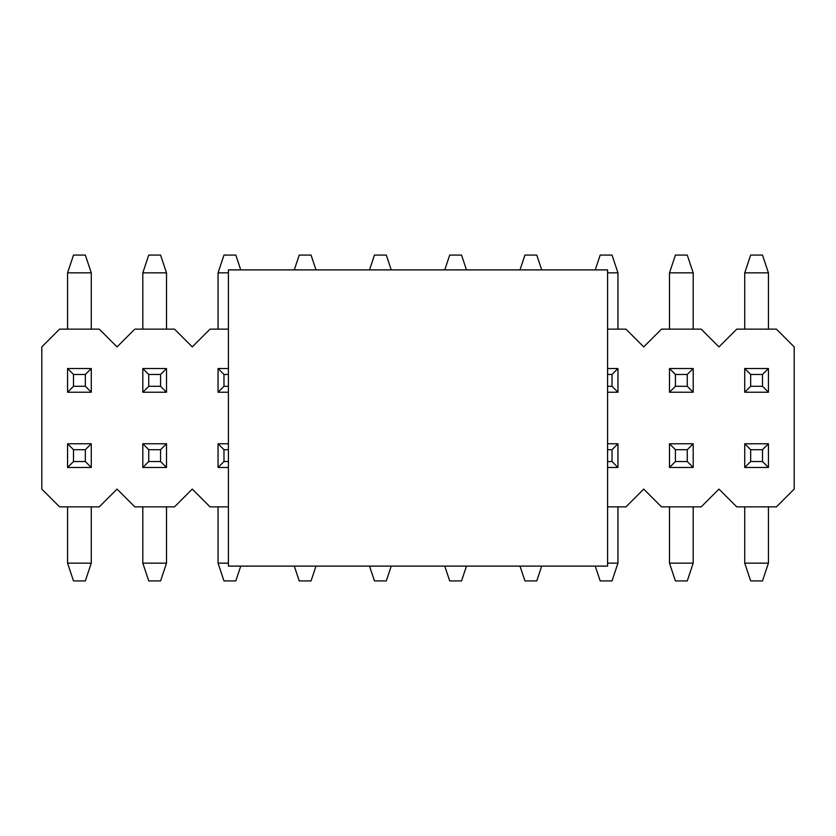 <?xml version="1.0" encoding="UTF-8"?>
<svg xmlns="http://www.w3.org/2000/svg" width="836" height="836" viewBox="0 0 836 836"><rect width="100%" height="100%" fill="white"/><g stroke="black" fill="none" stroke-linecap="round" stroke-linejoin="round"><path stroke-width="1.25" d="M607.584 506.867L625.945 506.867L643.72 489.091L661.495 506.867L701.185 506.867L718.96 489.091L736.735 506.867L776.425 506.867L794.2 489.091L794.2 346.909L776.425 329.133L736.735 329.133L718.96 346.909L701.185 329.133L661.495 329.133L643.72 346.909L625.945 329.133L607.584 329.133M228.416 329.133L210.055 329.133L192.28 346.909L174.505 329.133L134.815 329.133L117.04 346.909L99.265 329.133L59.575 329.133L41.8 346.909L41.8 489.091L59.575 506.867L99.265 506.867L117.04 489.091L134.815 506.867L174.505 506.867L192.28 489.091L210.055 506.867L228.416 506.867M228.416 566.108L228.416 269.892L607.584 269.892L607.584 566.108L228.416 566.108M762.505 461.545L762.505 449.695L750.655 449.695L750.655 461.545L762.505 461.545L768.43 467.47L768.43 443.77L762.505 449.695M750.655 461.545L744.73 467.47L768.43 467.47M768.43 443.77L744.73 443.77L750.655 449.695M768.43 506.867L768.43 563.15L744.73 563.15L744.73 506.867M744.73 467.47L744.73 443.77M768.43 563.15L762.505 580.926L750.655 580.926L744.73 563.15M687.265 461.545L687.265 449.695L675.415 449.695L675.415 461.545L687.265 461.545L693.19 467.47L693.19 443.77L687.265 449.695M675.415 461.545L669.49 467.47L693.19 467.47M693.19 443.77L669.49 443.77L675.415 449.695M693.19 506.867L693.19 563.15L669.49 563.15L669.49 506.867M669.49 467.47L669.49 443.77M693.19 563.15L687.265 580.926L675.415 580.926L669.49 563.15M607.584 461.545L612.025 461.545L612.025 449.695L607.584 449.695M607.584 467.47L617.95 467.47L612.025 461.545M617.95 467.47L617.95 443.77L612.025 449.695M617.95 443.77L607.584 443.77M617.95 506.867L617.95 563.15L607.584 563.15M617.95 563.15L612.025 580.926L600.175 580.926L595.242 566.108M541.718 566.108L536.785 580.926L524.935 580.926L520.002 566.108M466.478 566.108L461.545 580.926L449.695 580.926L444.762 566.108M391.238 566.108L386.305 580.926L374.455 580.926L369.522 566.108M315.998 566.108L311.065 580.926L299.215 580.926L294.282 566.108M228.416 449.695L223.975 449.695L223.975 461.545L228.416 461.545M223.975 461.545L218.05 467.47L228.416 467.47M228.416 443.77L218.05 443.77L223.975 449.695M228.416 563.15L218.05 563.15L218.05 506.867M218.05 467.47L218.05 443.77M240.758 566.108L235.825 580.926L223.975 580.926L218.05 563.15M160.585 461.545L160.585 449.695L148.735 449.695L148.735 461.545L160.585 461.545L166.51 467.47L166.51 443.77L160.585 449.695M148.735 461.545L142.81 467.47L166.51 467.47M166.51 443.77L142.81 443.77L148.735 449.695M166.51 506.867L166.51 563.15L142.81 563.15L142.81 506.867M142.81 467.47L142.81 443.77M166.51 563.15L160.585 580.926L148.735 580.926L142.81 563.15M85.345 461.545L85.345 449.695L73.495 449.695L73.495 461.545L85.345 461.545L91.27 467.47L91.27 443.77L85.345 449.695M73.495 461.545L67.57 467.47L91.27 467.47M91.27 443.77L67.57 443.77L73.495 449.695M91.27 506.867L91.27 563.15L67.57 563.15L67.57 506.867M67.57 467.47L67.57 443.77M91.27 563.15L85.345 580.926L73.495 580.926L67.57 563.15M750.655 374.455L750.655 386.305L762.505 386.305L762.505 374.455L750.655 374.455L744.73 368.53L744.73 392.23L750.655 386.305M762.505 374.455L768.43 368.53L744.73 368.53M744.73 392.23L768.43 392.23L762.505 386.305M744.73 329.133L744.73 272.849L768.43 272.849L768.43 329.133M768.43 368.53L768.43 392.23M744.73 272.849L750.655 255.074L762.505 255.074L768.43 272.849M675.415 374.455L675.415 386.305L687.265 386.305L687.265 374.455L675.415 374.455L669.49 368.53L669.49 392.23L675.415 386.305M687.265 374.455L693.19 368.53L669.49 368.53M669.49 392.23L693.19 392.23L687.265 386.305M669.49 329.133L669.49 272.849L693.19 272.849L693.19 329.133M693.19 368.53L693.19 392.23M669.49 272.849L675.415 255.074L687.265 255.074L693.19 272.849M607.584 386.305L612.025 386.305L612.025 374.455L607.584 374.455M612.025 374.455L617.95 368.53L607.584 368.53M607.584 392.23L617.95 392.23L612.025 386.305M607.584 272.849L617.95 272.849L617.95 329.133M617.95 368.53L617.95 392.23M595.242 269.892L600.175 255.074L612.025 255.074L617.95 272.849M520.002 269.892L524.935 255.074L536.785 255.074L541.718 269.892M444.762 269.892L449.695 255.074L461.545 255.074L466.478 269.892M369.522 269.892L374.455 255.074L386.305 255.074L391.238 269.892M294.282 269.892L299.215 255.074L311.065 255.074L315.998 269.892M228.416 374.455L223.975 374.455L223.975 386.305L228.416 386.305M228.416 368.53L218.05 368.53L223.975 374.455M218.05 368.53L218.05 392.23L223.975 386.305M218.05 392.23L228.416 392.23M218.05 329.133L218.05 272.849L228.416 272.849M218.05 272.849L223.975 255.074L235.825 255.074L240.758 269.892M148.735 374.455L148.735 386.305L160.585 386.305L160.585 374.455L148.735 374.455L142.81 368.53L142.81 392.23L148.735 386.305M160.585 374.455L166.51 368.53L142.81 368.53M142.81 392.23L166.51 392.23L160.585 386.305M142.81 329.133L142.81 272.849L166.51 272.849L166.51 329.133M166.51 368.53L166.51 392.23M142.81 272.849L148.735 255.074L160.585 255.074L166.51 272.849M73.495 374.455L73.495 386.305L85.345 386.305L85.345 374.455L73.495 374.455L67.57 368.53L67.57 392.23L73.495 386.305M85.345 374.455L91.27 368.53L67.57 368.53M67.57 392.23L91.27 392.23L85.345 386.305M67.57 329.133L67.57 272.849L91.27 272.849L91.27 329.133M91.27 368.53L91.27 392.23M67.57 272.849L73.495 255.074L85.345 255.074L91.27 272.849"/></g></svg>
